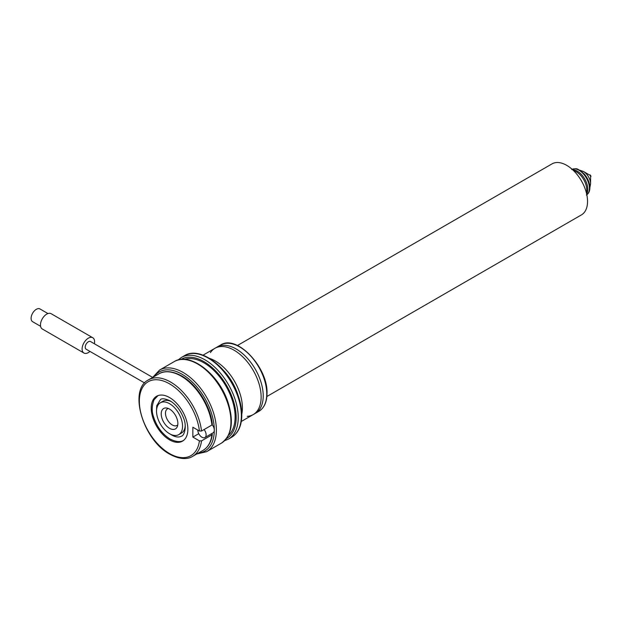 <?xml version="1.0" encoding="UTF-8"?>
<svg xmlns="http://www.w3.org/2000/svg" width="622" height="622" viewBox="0 0 622 622"><rect width="100%" height="100%" fill="white"/><g stroke="black" fill="none" stroke-linecap="round" stroke-linejoin="round"><path stroke-width="0.93" d="M211.76 433.581L211.923 434.879L201.512 440.889L199.421 440.881A42.693 24.647 60 0 1 169.542 453.555A42.693 24.647 60 0 1 139.351 401.276A42.693 24.647 60 0 1 169.542 383.844A42.693 24.647 60 0 1 199.421 431.023L192.859 427.236L192.859 437.087L199.421 440.881M212.351 434.343L211.923 434.879A44.162 25.494 60 0 1 203.075 450.336C208.246 447.195 211.34 441.869 212.351 434.343M169.542 397.544A25.906 14.959 60 0 1 186.468 420.379A25.906 14.959 60 0 1 182.495 441.138A25.906 14.959 60 0 1 169.542 439.855A25.906 14.959 60 0 1 152.615 417.028A25.906 14.959 60 0 1 156.589 396.261A25.906 14.959 60 0 1 169.542 397.544M157.988 395.623A25.906 14.959 60 0 1 158.011 395.608L154.054 399.783C151.768 405.886 151.605 411.593 153.572 416.888C156.791 426.754 162.28 434.133 170.039 439.015C176.065 442.001 180.644 442.405 183.778 440.228A25.906 14.959 60 0 1 183.747 440.244M185.232 425.572A18.403 10.621 60 0 1 181.445 433.075L178.739 434.638A18.403 10.621 60 0 1 169.542 433.728A18.403 10.621 60 0 1 157.522 417.51A18.403 10.621 60 0 1 160.344 402.768A18.403 10.621 60 0 1 169.542 403.678A18.403 10.621 60 0 1 181.562 419.889A18.403 10.621 60 0 1 178.739 434.638M160.344 402.768L163.05 401.206A18.403 10.621 60 0 1 171.431 401.672M169.542 428.317A11.779 6.795 60 0 1 161.355 415.714A11.779 6.795 60 0 1 166.572 408.001A11.779 6.795 60 0 1 169.542 409.082A11.779 6.795 60 0 1 177.317 426.622A11.779 6.795 60 0 1 169.542 428.317M177.783 424.826A9.571 5.528 60 0 1 177.029 425.425A9.571 5.528 60 0 1 172.247 424.95A9.571 5.528 60 0 1 165.996 416.522A9.571 5.528 60 0 1 167.458 408.856A9.571 5.528 60 0 1 168.36 408.498M199.421 431.023L201.512 431.03L211.923 425.02L211.915 423.815M198.76 433.682L192.859 437.087M197.796 430.082A5.886 3.398 -120 0 0 199.328 434.646A5.886 3.398 -120 0 0 204.902 437.538L213.082 432.811A5.886 3.398 -120 0 0 214.302 430.121A5.886 3.398 -120 0 0 212.771 425.51A5.886 3.398 -120 0 0 212.226 424.764M204.902 437.538A5.886 3.398 -120 0 0 204.591 430.23A5.886 3.398 -120 0 0 204.094 429.545M247.222 416.343A38.276 22.097 -120 0 0 253.216 414.586L255.292 413.389A38.276 22.097 -120 0 0 263.223 395.864A38.276 22.097 -120 0 0 236.158 348.989A38.276 22.097 -120 0 0 217.024 347.092L214.94 348.297A38.276 22.097 -120 0 0 210.423 352.604M253.216 414.586A38.276 22.097 -120 0 0 261.139 397.069A38.276 22.097 -120 0 0 244.43 358.552A38.276 22.097 -120 0 0 214.94 348.297M241.787 414.174A38.276 22.097 -120 0 0 242.401 407.884A38.276 22.097 -120 0 0 209.583 358.396M238.086 395.359A38.276 22.097 -120 0 0 224.029 371.015M228.422 435.346A44.162 25.494 -120 0 0 225.973 386.122A44.162 25.494 -120 0 0 184.571 359.384M152.623 377.391L90.555 341.556A4.416 2.55 120 0 0 87.158 342.745A4.416 2.55 120 0 0 85.23 347.185A4.416 2.55 120 0 0 86.139 349.206L144.638 382.981M94.381 343.764A8.832 5.1 120 0 0 94.598 341.781A8.832 5.1 120 0 0 92.764 337.73A8.832 5.1 120 0 0 85.96 340.102A8.832 5.1 120 0 0 82.104 348.989A8.832 5.1 120 0 0 83.931 353.032A8.832 5.1 120 0 0 89.965 351.414M92.764 337.73L51.128 313.698A8.832 5.1 120 0 0 44.325 316.062A8.832 5.1 120 0 0 40.469 324.948A8.832 5.1 120 0 0 42.296 328.991L83.931 353.032M47.956 313.558L39.987 308.963A7.363 4.253 120 0 0 34.311 310.93A7.363 4.253 120 0 0 31.1 318.34A7.363 4.253 120 0 0 32.624 321.706L40.593 326.309M573.601 170.669A14.718 8.498 60 0 1 576.33 171.827A14.718 8.498 60 0 1 586.375 192.797M590.659 176.928L590.589 176.975A1.174 0.676 -120 0 0 590.659 176.928A1.174 0.676 -120 0 0 590.9 176.391A1.174 0.676 -120 0 0 590.387 175.21A1.174 0.676 -120 0 0 589.477 174.891A1.174 0.676 -120 0 0 589.415 174.938L589.477 174.891M583.483 171.509A10.053 5.8 -120 0 1 590.589 183.817L590.589 176.57A1.174 0.676 -120 0 0 589.757 175.132L583.483 171.509L579.844 170.234M266.885 396.494L581.446 214.885A29.444 16.996 -120 0 0 587.541 201.411A29.444 16.996 -120 0 0 574.689 171.781A29.444 16.996 -120 0 0 552.002 163.889L237.448 345.498M201.512 440.889A44.162 25.494 60 0 1 192.665 456.346C188.956 458.779 181.204 460.467 169.845 454.231C143.309 440.384 127.907 389.838 148.502 379.855L158.913 373.845A44.162 25.494 60 0 1 180.994 376.03A44.162 25.494 60 0 1 211.923 425.02M148.502 379.855A44.162 25.494 60 0 1 170.583 382.04A44.162 25.494 60 0 1 201.512 431.03M198.364 453.057A45.631 26.349 -120 0 0 214.302 430.121A45.631 26.349 -120 0 0 190.495 380.415A45.631 26.349 -120 0 0 154.202 376.559M196.715 454.006L206.628 451.681A47.109 27.197 -120 0 0 206.628 397.287A47.109 27.197 -120 0 0 159.52 370.09L152.553 377.515M206.628 451.681L221.199 443.268A47.109 27.197 -120 0 0 221.199 388.874A47.109 27.197 -120 0 0 174.09 361.677L159.52 370.09M226.486 438.518A45.631 26.349 -120 0 0 226.711 385.694A45.631 26.349 -120 0 0 180.854 359.477M231.609 437.258C238.008 433.301 241.398 426.35 241.771 416.413C241.942 410.061 240.807 403.32 238.374 396.175C229.409 368.146 200.331 345.443 184.501 355.667A47.109 27.197 -120 0 1 231.609 382.864A47.109 27.197 -120 0 1 231.609 437.258L228.484 439.062A47.109 27.197 -120 0 0 228.484 384.668A47.109 27.197 -120 0 0 181.375 357.471L178.001 360.037M586.67 194.01A14.718 8.498 -120 0 0 577.371 171.221A14.718 8.498 -120 0 0 572.691 169.806M266.76 393.819A38.276 22.097 -120 0 0 250.052 355.302A38.276 22.097 -120 0 0 220.561 345.047C236.655 333.952 268.175 367.478 267.017 393.462C266.931 402.053 264.202 408.016 258.838 411.344A38.276 22.097 -120 0 0 266.76 393.819M586.826 194.748A14.718 8.498 -120 0 0 589.446 188.295A14.718 8.498 -120 0 0 583.304 173.787A14.718 8.498 -120 0 0 572.131 169.301M158.913 373.845C162.544 371.451 170.272 369.678 181.725 375.96C196.793 384.326 210.555 406.119 212.351 424.367M192.665 456.346L203.075 450.336M221.199 443.268C231.819 435.649 234.105 422.043 228.056 402.465C219.201 374.335 189.982 351.407 174.09 361.677M228.484 439.062L224.573 440.703M184.501 355.667L181.375 357.471M170.358 434.164L171.742 435.042C175.707 437.212 178.934 437.585 181.422 436.146C183.855 436.247 187.401 427.112 183.544 418.07C180.481 410.225 175.979 404.471 170.039 400.793C164.947 398.554 161.72 398.181 160.367 399.689L156.721 405.777L156.557 410.263M571.672 169.534C578.11 167.66 577.379 169.588 580.209 170.459L584.509 174.261C587.938 178.491 589.726 182.961 589.874 187.689C589.812 191.234 588.645 193.675 586.39 195.028M220.561 345.047L203.021 355.178M258.838 411.344L241.297 421.467M590.589 183.817L589.874 187.611"/></g></svg>
